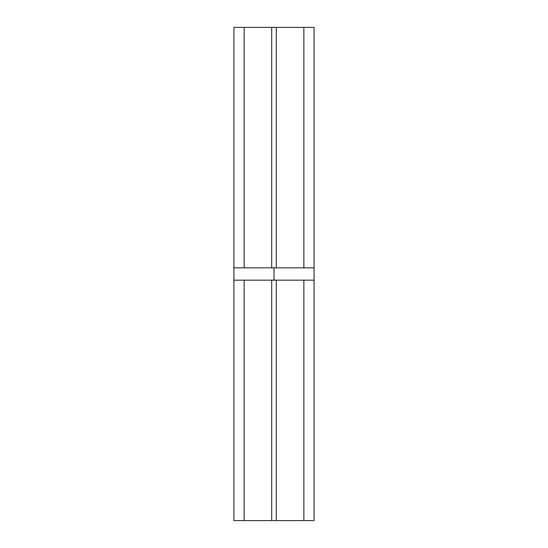 <?xml version="1.0" encoding="UTF-8"?>
<svg xmlns="http://www.w3.org/2000/svg" width="548" height="548" viewBox="0 0 548 548"><rect width="100%" height="100%" fill="white"/><g stroke="black" fill="none" stroke-linecap="round" stroke-linejoin="round"><path stroke-width="0.82" d="M314.073 520.6L233.928 520.6L244.134 520.6L244.134 280.165L271.705 280.165L271.705 520.6L244.134 520.6L244.134 280.165L271.705 280.165L271.705 520.6L276.295 520.6L276.295 280.165L271.705 280.165L303.866 280.165L303.866 520.6L314.073 520.6L314.073 280.165L303.866 280.165L303.866 520.6L276.295 520.6L276.295 280.165L314.073 280.165L314.073 267.835L276.295 267.835L276.295 27.4L303.866 27.4L303.866 267.835L276.295 267.835L276.295 27.4L271.705 27.4L271.705 267.835L276.295 267.835L244.134 267.835L244.134 27.4L233.928 27.4L233.928 267.835L244.134 267.835L244.134 27.4L271.705 27.4L271.705 267.835L244.134 267.835M233.928 27.4L314.073 27.4L303.866 27.4L303.866 267.835M274 267.835L274 280.165L274 267.835M303.866 280.165L314.073 280.165M233.928 520.6L233.928 280.165L244.134 280.165M314.073 27.4L314.073 267.835M233.928 280.165L233.928 267.835"/></g></svg>

